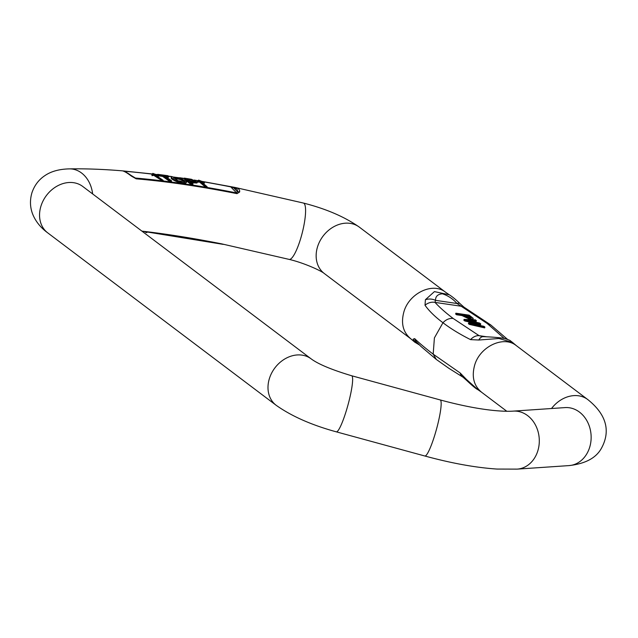 <?xml version="1.0" encoding="UTF-8"?>
<svg xmlns="http://www.w3.org/2000/svg" width="638" height="638" viewBox="0 0 638 638"><rect width="100%" height="100%" fill="white"/><g stroke="black" fill="none" stroke-linecap="round" stroke-linejoin="round"><path stroke-width="0.96" d="M473.93 323.059L464.839 320.978L463.842 320.22L464.097 319.399L465.094 320.156L478.532 323.227L468.683 322.868L469.632 323.586L484.912 327.063L483.923 326.321L470.996 323.49L480.749 323.921L479.561 323.027L466.426 320.037L476.371 320.619L475.366 319.861L464.097 319.399M476.371 320.619L476.123 321.44L471.506 321.177M480.749 323.921L480.494 324.742L476.092 324.598M484.912 327.063L484.657 327.884L469.377 324.399L468.428 323.681L468.683 322.868M470.629 319.67L462 315.555L456.617 314.765L455.628 314.024L455.883 313.202L456.872 313.944L456.617 314.765M456.872 313.944L462.255 314.741C465.748 318.601 474.903 320.053 472.933 318.099L473.229 318.681L472.535 319.75M171.526 177.619C168.918 178.433 180.028 184.095 185.483 183.425L186.671 182.133L180.41 177.97L171.774 176.806L171.335 177.858M158.471 175.841L162.626 176.391L169.636 181.399L171.351 181.623L171.606 180.809L164.588 175.801L168.863 176.367L168.607 177.189L166.055 176.846M190.953 184.454L192.748 184.741L192.995 183.919L190.204 181.678L197.198 182.197L191.559 179.318L184.326 178.114L191.209 183.632L190.953 184.454L184.071 178.935L184.326 178.114M191.536 182.755L196.943 183.01L197.198 182.197M197.676 181.399L199.734 181.16L199.471 181.982L205.954 187.516L206.895 187.676L207.167 186.806L200.667 181.328L204.096 182.269L198.657 180.115L197.341 181.12L197.437 182.213L199.479 181.982M202.477 182.851L204.176 183.369L204.431 182.556M152.299 174.884L152.043 175.697L151.868 174.581L153.87 174.437L153.614 175.259L162.849 181.176L163.121 180.307L154.739 174.549L158.096 175.346L152.801 173.369L151.86 174.589M152.035 175.697L153.622 175.259M152.466 173.919L152.211 174.732M157.052 176.144L158.28 176.463L158.535 175.649M133.254 176.997L135.408 178.05A3.876 2.56 94.9 0 1 136.181 178.831A370.71 88.068 -162.7 0 1 237.001 193.649L239.633 192.006C239.992 189.773 238.54 188.274 235.27 187.492L230.222 186.671A3.876 1.539 101.2 0 1 230.398 186.679A3.876 1.539 101.2 0 1 230.765 186.886L233.691 187.819A3.876 2.727 -77.1 0 1 235.27 187.492L303.425 203.051A29.069 6.205 104.2 0 1 300.362 239.553A29.069 6.205 104.2 0 1 289.126 259.395L221.378 243.796A3.876 1.539 101.2 0 1 221.203 243.788A3.876 1.539 101.2 0 1 221.035 243.732M237.001 193.649A3.876 1.539 -78.8 0 0 236.61 192.931L230.765 186.886A390.647 92.805 17.3 0 0 202.278 181.583M152.147 174.118A390.647 92.805 17.3 0 0 124.187 171.215A3.876 2.56 -85.1 0 0 123.397 170.952A3.876 2.56 -85.1 0 0 123.262 170.944L122.99 170.984C124.881 171.566 127.672 173.265 131.372 176.088L136.181 178.831M512.505 342.431L498.956 338.507L478.819 340.022L470.541 339.623C459.815 334.224 450.619 328.594 442.963 322.74C435.236 316.982 429.246 311.153 425.012 305.259L425.41 299.716L434.422 291.614L449.232 294.756L445.627 292.268M414.939 342.319L413.113 339.193L414.628 338.603C419.31 343.108 425.49 348.292 433.178 354.154L460.157 372.967L466.522 379.506L477.83 389.635L481.427 392.115M425.41 299.716A11.628 9.642 9.4 0 1 435.507 300.339L434.988 302.388C439.71 307.5 445.771 312.859 453.163 318.458L479.074 335.66L483.141 336.673A11.628 5.878 92 0 0 478.819 340.022M460.054 303.664L463.946 307.125A11.628 8.278 121.6 0 0 461.202 306.24L457.031 303.505C452.98 298.911 448.115 295.673 442.437 293.791C437.812 294.15 435.499 296.335 435.507 300.339L457.031 303.505A11.628 3.995 134.9 0 1 460.054 303.656C455.787 299.525 452.175 296.55 449.208 294.74L449.192 294.732M463.076 377.241A11.628 8.286 -58.3 0 1 460.157 372.967M466.522 379.506A11.628 3.995 134.9 0 0 467 380.726M477.854 389.651C476.084 388.853 472.463 385.87 466.992 380.719L463.092 377.249L448.929 368.349L436.288 359.433L420.881 346.362L416.861 342.271A11.628 10.304 -44.8 0 1 414.628 338.603M417.978 343.419A11.628 11.524 -127.4 0 1 413.113 339.193M504.283 338.491L487.121 323.45L461.202 306.24L434.988 302.388A11.628 10.304 135.2 0 0 425.012 305.259M487.001 336.832L479.074 335.66A11.628 8.286 121.7 0 0 470.541 339.623M239.633 192.006A3.876 3.469 -163.8 0 0 237.472 191.735L236.61 192.931A372.137 88.403 -162.7 0 0 206.967 187.444M131.372 176.088A3.876 1.26 -53.8 0 1 132.01 176.112C128.413 173.448 125.622 171.781 123.652 171.128A3.876 3.645 107.9 0 0 122.99 170.984M133.701 177.276L132.01 176.112A3.876 1.26 -53.8 0 1 132.13 176.24M124.713 171.534L123.916 171.215M153.862 174.445L163.121 180.307M162.251 180.203L161.98 181.072M153.224 174.708L152.968 175.522M146.23 231.642L145.966 232.479L146.836 232.591L147.099 231.746M145.966 232.479L144.427 231.427M159.301 233.325L156.996 233.014M168.863 176.367L167.922 175.697L157.682 174.341L158.615 175.011L162.873 175.57L169.891 180.578L169.636 181.399M162.873 175.57L162.626 176.391M169.891 180.578L171.606 180.809M157.682 174.341L157.434 175.123M158.615 175.011L158.439 175.586M170.705 234.959L163.304 233.883M178.13 180.785L173.512 177.571L181.535 178.975L184.717 181.575L178.13 180.785M173.719 178.098L181.28 179.788L184.294 181.886M171.774 176.806C169.174 177.611 180.283 183.281 185.738 182.604L186.671 182.133M180.889 236.539L178.481 236.156M192.883 181.591L189.39 181.025L186.934 179.055L192.126 179.924L195.18 181.591L192.883 181.591M188.266 180.123L194.375 181.766M191.209 183.632L192.995 183.919M199.726 181.168L206.226 186.647L207.167 186.806M206.226 186.647L205.954 187.516M198.849 181.328L198.593 182.149M197.357 181.112L197.126 181.862M190.204 238.07L189.941 238.923L190.882 239.083L191.153 238.237M189.941 238.923L188.609 237.807M469.632 323.586L469.377 324.399M465.094 320.156L464.839 320.978M468.547 315.666L471.243 317.772C470.581 318.529 468.747 318.083 465.732 316.416L463.81 314.973L468.547 315.666L468.292 316.48L465.222 316.033M470.988 318.585L468.292 316.48M472.933 318.099L469.129 315.156L455.883 313.202M462.255 314.741L462 315.555M162.929 180.929A372.137 88.403 -162.7 0 1 205.691 187.229M198.019 180.849A390.647 92.805 17.3 0 0 194.742 180.299M184.183 178.592A390.647 92.805 17.3 0 0 180.61 178.042M171.869 176.742A390.647 92.805 17.3 0 0 168.767 176.303M157.538 174.796A390.647 92.805 17.3 0 0 155.847 174.581M130.862 175.283L135.408 178.05A372.137 88.403 -162.7 0 1 161.645 180.777M223.34 244.386L141.923 231.131A370.71 88.068 -162.7 0 1 221.378 243.796M152.203 173.951L122.321 170.84C103.252 169.253 85.628 168.607 69.438 168.879A29.069 22.928 89 0 1 92.638 193.928M410.665 338.674C403.056 332.278 400.792 323.362 403.878 311.926C409.03 293.129 433.066 281.765 445.611 292.284M453.163 318.458C449.399 318.091 446.002 319.518 442.963 322.74L434.398 337.909L433.178 354.154L436.296 359.393M516.349 345.684C503.805 335.157 479.768 346.522 474.624 365.319C471.53 376.763 473.795 385.679 481.403 392.067M303.425 203.051C326.106 208.833 344.743 216.864 359.346 227.136A29.069 23.542 127 0 0 317.557 246.762A29.069 23.542 127 0 0 324.319 273.535L410.649 338.69M516.405 345.692L587.781 399.563A29.069 23.542 127 0 0 551.527 408.519M434.574 435.754A29.069 4.171 -74.7 0 0 440.156 399.922C460.038 405.297 477.687 408.791 493.11 410.409C501.635 411.255 508.342 411.486 513.231 411.119A29.069 24.077 -93.9 0 1 537.794 450.938A29.069 24.077 -93.9 0 1 517.171 469.121L497.09 469.066C475.709 467.646 451.624 463.292 424.852 456.003A29.069 4.171 -74.7 0 0 434.574 435.754M82.573 186.336L82.749 186.463A29.069 23.542 -53 0 0 40.96 206.09A29.069 23.542 -53 0 0 47.722 232.862L276.166 405.289C291.598 416.231 311.647 425.083 336.314 431.838A29.069 4.171 -74.7 0 0 346.043 411.59A29.069 4.171 -74.7 0 0 351.626 375.75L440.156 399.922M276.166 405.289A29.069 23.542 -53 0 1 269.403 378.525A29.069 23.542 -53 0 1 311.185 358.891C318.33 364.178 331.808 369.801 351.626 375.75M587.781 399.563C609.553 416.957 609.075 434.271 601.467 448.187C596.163 457.964 585.349 463.762 569.024 465.596A29.069 24.077 -93.9 0 0 591.067 434.964A29.069 24.077 -93.9 0 0 565.085 407.594L513.231 411.119M487.121 323.45L490.758 324.989M233.691 187.819L237.472 191.735C237.982 189.837 236.722 188.537 233.691 187.819M181.535 178.975L181.28 179.788M185.738 182.604L185.483 183.425M192.126 179.924L191.871 180.745M410.689 338.722L414.732 342.127M516.365 345.66L512.306 342.247M359.346 227.136L445.667 292.292M481.387 392.091L506.803 411.271M336.314 431.838L424.852 456.003M82.749 186.463L311.185 358.891M69.438 168.879C59.35 169.094 51.207 171.319 45.011 175.538C38.758 179.661 34.388 185.435 31.9 192.867C29.747 200.324 30.042 207.502 32.777 214.4C35.76 221.601 40.744 227.758 47.722 232.862M569.024 465.596L517.171 469.121M289.126 259.395C303.656 262.76 321.392 270.839 324.319 273.535M414.716 342.112L419.509 344.999M463.946 307.125L490.766 324.949L507.561 339.392M483.141 336.673C488.724 336.76 501.205 337.669 504.18 338.467C504.722 338.228 511.126 340.804 510.225 340.66L512.378 342.311M234.928 187.42L201.624 181.32M198.227 180.737L194.112 180.044M184.222 178.441L179.796 177.755M172.164 176.622L168.488 176.096M157.586 174.629L155.13 174.318M123.652 171.128L123.23 171.016"/></g></svg>
